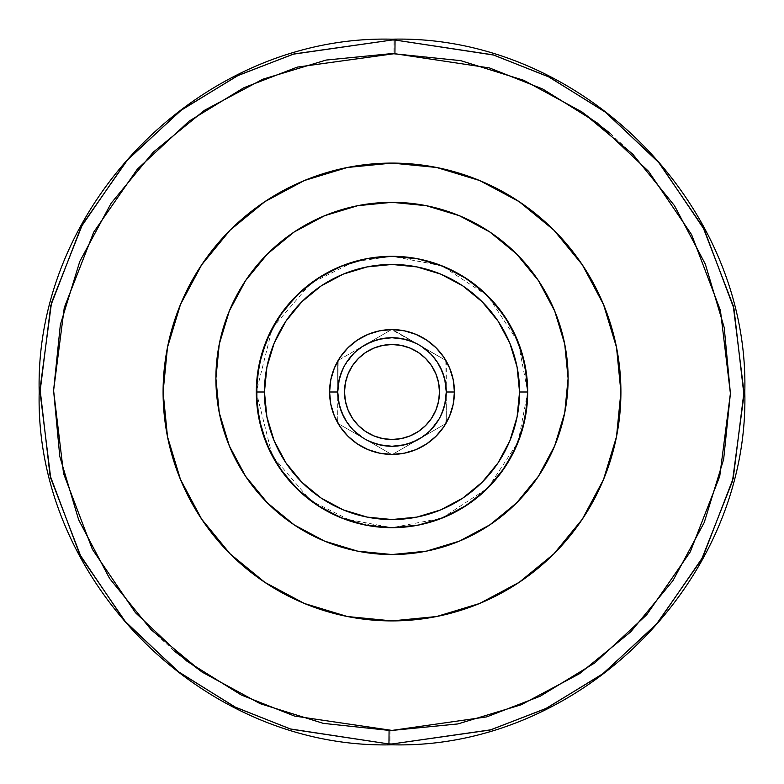 <?xml version="1.0" encoding="UTF-8"?>
<svg xmlns="http://www.w3.org/2000/svg" width="784" height="784" viewBox="0 0 784 784"><rect width="100%" height="100%" fill="white"/><g stroke="black" fill="none" stroke-linecap="round" stroke-linejoin="round"><path stroke-width="0.59" stroke-dasharray="3.92 2.94" d="M390.02 730.404L389.942 743.967A351.977 351.977 0 0 0 392 743.977L490.794 729.826L546.546 708.236L603.513 673.338L657.462 623.123L702.738 557.316L733.197 478.426L743.977 392.01L733.216 305.642L702.856 226.899L657.805 161.269L604.18 111.161L547.595 76.283L492.215 54.586L394.058 40.033L393.98 53.596L394.058 40.033L492.764 54.753L548.398 76.675L605.16 111.906L658.815 162.435L703.699 228.497L733.697 307.563L743.967 394.058L732.707 480.357L701.886 558.914L656.443 624.28L602.533 674.073L545.742 708.628L490.235 729.992L392 743.977A351.977 351.977 0 0 1 389.942 743.967L291.236 729.247L235.602 707.325L178.84 672.094L125.185 621.565L80.301 555.503L50.303 476.437L40.033 389.942L51.293 303.643L82.114 225.086L127.557 159.72L181.467 109.927L238.258 75.372L293.765 54.008L392 40.023L392 39.2L392 40.023A351.977 351.977 0 0 1 394.058 40.033A351.977 351.977 0 0 0 392 40.023L293.206 54.174L237.454 75.764L180.487 110.662L126.538 160.877L81.262 226.684L50.803 305.574L40.023 391.99L50.784 478.358L81.144 557.101L126.195 622.731L179.82 672.839L236.405 707.717L291.785 729.414L389.942 743.967L390.02 730.404M581.346 111.524L523.104 80.017L459.836 60.456L394.93 53.606L489.363 67.904L542.577 88.935L596.898 122.676L648.299 171.02L691.39 234.249L720.32 309.984L730.404 392.951L719.849 475.888L690.439 551.534L646.888 614.607L595.056 662.715L540.362 696.153L486.835 716.85L392.343 730.404M392 744.8L392 743.977L392 744.8M344.509 392A47.491 47.491 0 0 0 392 439.491A47.491 47.491 0 0 0 439.491 392L438.579 382.739L435.875 373.821L431.484 365.618L425.585 358.415L418.382 352.516L410.179 348.125L401.261 345.421L392 344.509L382.739 345.421L373.821 348.125L365.618 352.516L358.415 358.415L352.516 365.618L348.125 373.821L345.421 382.739L344.509 392L345.421 401.261L348.125 410.179L352.516 418.382L358.415 425.585L365.618 431.484L373.821 435.875L382.739 438.579L392 439.491L401.261 438.579L410.179 435.875L418.382 431.484L425.585 425.585L431.484 418.382L435.875 410.179L438.579 401.261L439.491 392A47.491 47.491 0 0 0 392 344.509A47.491 47.491 0 0 0 344.509 392M331.269 377.584L329.584 392A62.416 62.416 0 0 0 337.728 422.821L337.728 361.179A62.416 62.416 0 0 0 329.584 392L337.728 392A54.272 54.272 0 0 0 392 446.272A54.272 54.272 0 0 0 446.272 392A54.272 54.272 0 0 1 392 446.272A54.272 54.272 0 0 1 337.728 392A54.272 54.272 0 0 0 419.136 439.001A54.272 54.272 0 0 0 446.272 392L446.292 422.801A62.416 62.416 0 0 0 446.272 361.179L445.831 360.405A62.416 62.416 0 0 0 392.441 329.584L391.51 329.584M526.035 413.148L527.691 392A135.691 135.691 0 0 0 392 256.309A135.691 135.691 0 0 0 256.309 392A135.691 135.691 0 0 0 392 527.691A135.691 135.691 0 0 0 527.691 392L525.623 368.411M620.908 392A228.908 228.908 0 0 0 392 163.092A228.908 228.908 0 0 0 163.092 392A228.908 228.908 0 0 1 392 163.092A228.908 228.908 0 0 1 620.908 392A228.908 228.908 0 0 0 392 163.092A228.908 228.908 0 0 0 163.092 392L167.482 436.659L169.07 443.999L167.482 436.659L163.092 392A228.908 228.908 0 0 0 392 620.908A228.908 228.908 0 0 0 620.908 392L616.518 347.341L614.93 340.001L616.518 347.341L620.908 392L616.518 347.341L603.484 304.398L582.336 264.825L553.867 230.133L519.175 201.664L479.602 180.516L436.659 167.482L392 163.092L347.341 167.482L304.398 180.516L264.825 201.664L230.133 230.133L201.664 264.825L180.516 304.398L177.752 311.375L180.516 304.398L201.664 264.825L180.516 304.398L167.482 347.341L163.092 392L167.482 436.659L180.516 479.602L201.664 519.175L230.133 553.867L264.825 582.336L304.398 603.484L347.341 616.518L392 620.908L436.659 616.518L479.602 603.484L519.175 582.336L553.867 553.867L582.336 519.175L603.484 479.602L606.248 472.625L603.484 479.602L582.336 519.175L603.484 479.602L616.518 436.659L620.908 392A228.908 228.908 0 0 1 392 620.908A228.908 228.908 0 0 1 163.092 392A228.908 228.908 0 0 0 392 620.908A228.908 228.908 0 0 0 620.908 392L616.518 436.659L620.908 392M469.9 220.49L459.395 215.727L426.359 205.702L392 202.321L357.641 205.702L324.605 215.727L294.157 232.005L267.471 253.908L245.568 280.594L229.3 311.032L219.275 344.078L215.894 378.427A176.106 176.106 0 0 0 392 554.543A176.106 176.106 0 0 0 568.106 378.427A176.106 176.106 0 0 0 392 202.321A176.106 176.106 0 0 0 215.894 378.427L219.275 412.786L229.3 445.822L245.568 476.27L267.471 502.956L294.157 524.859L324.605 541.136L357.641 551.152L392 554.543L426.359 551.152L459.395 541.136L489.843 524.859L516.529 502.956L538.432 476.27L554.7 445.822L564.725 412.786L568.106 378.427L564.725 344.078L554.7 311.032L538.432 280.594L516.529 253.908L489.843 232.005M553.867 553.867L519.175 582.336L479.602 603.484L436.659 616.518L392 620.908L347.341 616.518L304.398 603.484L264.825 582.336L230.133 553.867L201.664 519.175L179.193 476.349L201.664 519.175L230.133 553.867L264.825 582.336L304.398 603.484L347.341 616.518L392 620.908L436.659 616.518L479.602 603.484L519.175 582.336L553.867 553.867L582.336 519.175M230.133 230.133L264.825 201.664L304.398 180.516L347.341 167.482L392 163.092L436.659 167.482L479.602 180.516L519.175 201.664L553.867 230.133L582.336 264.825L604.807 307.651L582.336 264.825L553.867 230.133L519.175 201.664L479.602 180.516L436.659 167.482L392 163.092L347.341 167.482L304.398 180.516L264.825 201.664L230.133 230.133L201.664 264.825M202.654 672.476L260.896 703.983L324.164 723.544L389.07 730.394L294.637 716.096L241.423 695.065L187.102 661.324L135.701 612.98L92.61 549.751L63.68 474.016L53.596 391.049L64.151 308.112L93.561 232.466L137.112 169.393L188.944 121.285L243.638 87.847L297.165 67.15L391.657 53.596M609.952 133.113L632.335 153.762L674.132 205.124L705.12 263.64L724.122 327.075L730.404 392.99L723.74 458.865L704.365 522.193L673.035 580.523L630.944 631.639L579.699 673.583L521.272 704.747L457.895 723.926M174.048 650.887L151.665 630.238L109.868 578.876L78.88 520.36L59.878 456.925L53.596 391.01L60.26 325.135L79.635 261.807L110.965 203.477L153.056 152.361L204.301 110.417L262.728 79.253L326.105 60.074M167.482 347.341L163.092 392L167.482 347.341M391.51 454.416L392.49 454.416M393.558 454.397L406.69 452.662M411.002 451.457L420.773 447.39M424.634 445.214L435.532 436.727M436.041 436.227L445.067 424.869M445.831 423.595L446.272 407.964L446.272 423.34L392.441 454.416A62.416 62.416 0 0 0 445.831 423.595L392.441 454.416L445.831 423.595L419.136 439.001L430.377 430.377L440.147 417.059M447.566 420.44L451.574 410.63M452.731 406.416L454.416 392L452.731 377.584M451.574 373.37L447.566 363.56M445.067 359.131L436.041 347.773M435.502 347.234L424.634 338.786M420.773 336.61L411.002 332.543M406.69 331.338L393.558 329.603M392.49 329.584L445.831 360.405L391.559 329.584A62.416 62.416 0 0 0 338.169 360.405L337.728 392L329.584 392L331.269 406.416M390.442 329.603L377.31 331.338M372.998 332.543L363.227 336.61M359.366 338.786L348.468 347.273M347.959 347.773L338.933 359.131M336.434 363.56L332.426 373.37M332.426 410.63L336.434 420.44M337.728 422.821L338.169 423.595A62.416 62.416 0 0 0 391.559 454.416L337.728 423.34L338.169 360.405L392 329.329L445.831 360.405L446.272 422.821M338.933 424.869L347.959 436.227M348.498 436.766L359.366 445.214M363.227 447.39L372.998 451.457M377.31 452.662L390.442 454.397M339.227 404.671L344.999 419.136L353.623 430.377L364.864 439.001L338.169 423.595M338.169 360.405L364.864 344.999A54.272 54.272 0 0 0 337.728 392L337.728 361.179M379.329 339.227L364.864 344.999L353.623 353.623L343.853 366.941M340.236 375.673L339.227 379.329M444.773 379.329L439.001 364.864L430.377 353.623L419.136 344.999A54.272 54.272 0 0 0 364.864 344.999L392 329.329L417.059 343.853M408.327 340.236L404.671 339.227M446.272 361.179L446.272 392A54.272 54.272 0 0 0 419.136 344.999L445.831 360.405M443.764 408.327L444.773 404.671M404.671 444.773L419.136 439.001L392 454.671L366.941 440.147M375.673 443.764L379.329 444.773M346.871 422.155L353.623 430.377L346.871 422.155L341.853 412.766L338.766 402.584L337.728 392A54.272 54.272 0 0 1 392 337.728A54.272 54.272 0 0 1 446.272 392A54.272 54.272 0 0 0 392 337.728A54.272 54.272 0 0 0 337.728 392L338.766 381.416L341.853 371.234L346.871 361.845L341.853 371.234M361.845 346.871L353.623 353.623L361.845 346.871L371.234 341.853L381.416 338.766L392 337.728L402.584 338.766L412.766 341.853L422.155 346.871L412.766 341.853M437.129 361.845L430.377 353.623L437.129 361.845L442.147 371.234L445.234 381.416L446.272 392L445.234 402.584L442.147 412.766L437.129 422.155L442.147 412.766M422.155 437.129L430.377 430.377L422.155 437.129L412.766 442.147L402.584 445.234L392 446.272L381.416 445.234L371.234 442.147L361.845 437.129L371.234 442.147M402.584 445.234L392 446.272M338.766 402.584L337.728 392M381.416 338.766L392 337.728M445.234 381.416L446.272 392M519.508 345.597L509.541 324.213M496.037 304.888L479.289 288.11M476.055 285.474L459.845 274.488M450.741 269.686L444.508 266.883M438.393 264.482L416.196 258.485M415.549 258.367L392 256.309L367.079 258.612M343 265.462L321.665 275.958M320.499 276.674L300.429 291.864L286.287 306.926M283.534 310.474L270.372 331.838M256.868 379.701L261.454 354.995L256.878 379.534M256.75 381.024L256.897 404.642L261.533 429.279M257.691 411.326L260.719 426.31M261.542 429.328L270.637 452.691M271.764 454.906L283.837 473.938L270.588 452.584M283.877 473.987L298.567 490.392M300.713 492.391L320.676 507.434M343.069 518.557L392 527.691L416.961 525.378M416.853 525.398L441.059 518.518L463.432 507.366M463.579 507.277L483.63 492.087M500.408 473.614L500.907 472.948M513.461 452.486L521.968 431.004M526.064 412.943L522.477 429.269L527.093 404.73M527.328 401.947L527.328 382.131M527.132 379.721L522.595 355.162M513.638 331.857L508.757 322.861M500.486 310.493L483.532 291.834M463.501 276.674L441.078 265.492L460.531 274.89M417.039 258.642L392 256.309L367.01 258.632L392 256.309L367.108 258.612L392 256.309L354.005 261.738L310.582 283.445L272.273 328.143L256.309 392L272.273 455.857L310.582 500.555L354.005 522.262L392 527.691L409.219 526.593M349.125 263.257L343.039 265.453L320.597 276.615M315.07 280.221L300.566 291.736M283.71 310.239L270.549 331.495M261.503 354.799L256.897 379.397M256.878 404.377L261.493 429.142M285.513 476.104L300.693 492.372M320.509 507.336L342.882 518.489M347.665 520.243L367.01 525.368L392 527.691L441.951 518.165L487.952 487.952L518.165 441.951L527.691 392L518.165 342.049L487.952 296.048L441.951 265.835L392 256.309L415.52 258.357M369.872 525.878L392 527.691L366.981 525.368M418.607 525.055L440.049 518.9M464.383 506.778L483.385 492.303L463.413 507.385M483.787 491.94L494.773 480.602M513.206 453.005L500.231 473.84L513.442 452.544M527.103 404.642L527.113 379.436M522.448 354.652L513.314 331.22M512.099 328.839L500.114 310.003M483.336 291.648L463.413 276.615M440.99 265.462L416.912 258.612L392 256.309L441.323 265.59M342.971 265.472L320.44 276.713M283.622 310.356L270.686 331.22M270.451 331.671L264.718 344.97M261.415 355.113L256.858 379.75M270.598 452.623L283.779 473.859M300.615 492.303L320.548 507.356M325.34 510.188L342.912 518.498M344.539 519.126L360.219 523.918M417.039 525.358L441.216 518.449M483.336 492.352L500.212 473.869M501.887 471.615L513.442 452.525M514.608 450.143L522.271 429.965M522.516 429.132L527.113 404.515M527.289 402.515L527.269 381.279M527.113 379.515L522.536 354.956M521.654 351.967L514.823 334.327M513.53 331.652L503.112 314.119M500.388 310.366L483.571 291.864M465.265 277.791L463.707 276.801M320.774 276.507L301.252 291.119M300.831 291.491L283.935 309.945M270.705 331.171L261.611 354.437M256.927 379.015L256.858 404.211M261.435 428.956L270.49 452.388M283.622 473.644L300.537 492.234M301.683 493.273L320.607 507.395M342.98 518.528L362.659 524.486M418.078 525.162L441.029 518.528L452.564 513.422M513.451 452.505L522.536 429.034L513.491 452.437M527.132 404.309L527.093 379.221M525.28 366.51L522.477 354.731M522.516 354.868L513.481 331.554L500.3 310.239M497.262 306.377L483.375 291.687M482.797 291.158L463.344 276.576M463.168 276.468L440.922 265.433M439.481 264.884L418.891 258.994M360.797 259.945L357.925 260.651M367.206 258.593L343.039 265.443L320.666 276.566M300.752 291.57L285.435 307.994M283.818 310.092L270.529 331.524L261.493 354.858M256.887 404.534L261.444 428.995M283.69 473.742L270.441 452.299L283.583 473.595M300.399 492.107L320.313 507.209M342.696 518.42L392 527.691L367.186 525.407M463.501 507.326L483.552 492.156M500.349 473.693L512.011 455.318M527.122 404.426L527.113 379.427M526.917 377.476L523.712 359.356M510.482 325.86L500.329 310.288M483.444 291.746L463.354 276.585M440.863 265.413L392 256.309M320.548 276.644L300.527 291.775M296.166 295.94L284.886 308.7M283.671 310.288L270.823 330.936M259.827 361.306L258.063 370.215M256.887 379.446L256.564 400.32M256.887 404.485L261.464 429.044M300.684 492.372L320.803 507.513M321.842 508.15L343.255 518.636M415.5 525.643L438.315 519.547M443.185 517.665L459.718 509.59M461.619 508.473L478.191 496.801M479.063 496.076L491.568 484.179M495.821 479.377L509.463 459.934M509.649 459.61L519.518 438.383M519.841 437.482L525.643 415.491"/><path stroke-width="1.18" d="M393.98 53.596L394.93 53.606L395.048 40.033L493.009 54.831L548.232 76.597L604.65 111.524L658.099 161.612L702.993 227.164L733.256 305.78L743.977 392.01L733.226 478.338L702.817 557.169L657.59 622.976L603.67 673.221L546.693 708.158L490.902 729.796L392 743.977L392 744.8L392 743.977A351.977 351.977 0 0 1 388.952 743.967A351.977 351.977 0 0 0 392 743.977L490.088 730.031L545.507 708.746L602.22 674.309L656.09 624.681L701.553 559.521L732.491 481.17L743.967 395.028L733.961 308.622L704.228 229.526L659.579 163.337L606.091 112.622L549.417 77.185L493.822 55.076L395.048 40.033L394.93 53.606L297.303 67.11L243.844 87.749L189.189 121.099L137.367 169.109L93.766 232.064L64.278 307.632L53.596 390.54L63.563 473.536L92.394 549.349L135.446 612.686L186.857 661.137L241.217 694.957L294.5 716.057L392 730.414L389.07 730.394L388.952 743.967L389.07 730.394L323.292 723.358L260.131 703.66L202.017 672.045L151.165 629.738L109.515 578.337L78.655 519.812L59.78 456.406L53.596 390.54L60.348 324.723L79.772 261.484L111.132 203.232L153.223 152.194L204.448 110.319L262.836 79.213L326.164 60.054L392 53.586L460.708 60.642L523.869 80.34L581.983 111.955L632.835 154.262L674.485 205.663L705.345 264.188L724.22 327.594L730.404 393.46L723.652 459.277L704.228 522.516L672.868 580.768L630.777 631.806L579.552 673.681L521.164 704.787L457.836 723.946L392 730.414L486.697 716.89L540.156 696.251L594.811 662.901L646.633 614.891L690.234 551.936L719.722 476.368L730.404 393.46L720.437 310.464L691.606 234.651L648.554 171.314L597.143 122.863L542.783 89.043L489.5 67.943L393.98 53.596M392 39.2L392 40.023L293.912 53.969L238.493 75.254L181.78 109.691L127.91 159.319L82.447 224.479L51.509 302.83L40.033 388.972L50.039 475.378L79.772 554.474L124.421 620.663L177.909 671.378L234.583 706.815L290.178 728.924L388.952 743.967L290.991 729.169L235.768 707.403L179.35 672.476L125.901 622.388L81.007 556.836L50.744 478.22L40.023 391.99L50.774 305.662L81.183 226.831L126.41 161.024L180.33 110.779L237.307 75.842L293.098 54.204L392 40.023A351.977 351.977 0 0 1 395.048 40.033A351.977 351.977 0 0 0 392 40.023L392 39.2C203.556 34.32 34.329 203.448 39.2 392C34.329 580.552 203.556 749.68 392 744.8C580.444 749.68 749.671 580.552 744.8 392C749.671 203.448 580.444 34.32 392 39.2M439.491 392A47.491 47.491 0 0 1 392 439.491A47.491 47.491 0 0 1 344.509 392L345.421 401.261L348.125 410.179L352.516 418.382L358.415 425.585L365.618 431.484L373.821 435.875L382.739 438.579L392 439.491L401.261 438.579L410.179 435.875L418.382 431.484L425.585 425.585L431.484 418.382L435.875 410.179L438.579 401.261L439.491 392L438.579 382.739L435.875 373.821L431.484 365.618L425.585 358.415L418.382 352.516L410.179 348.125L401.261 345.421L392 344.509L382.739 345.421L373.821 348.125L365.618 352.516L358.415 358.415L352.516 365.618L348.125 373.821L345.421 382.739L344.509 392A47.491 47.491 0 0 1 392 344.509A47.491 47.491 0 0 1 439.491 392M444.773 404.671L446.272 392A54.272 54.272 0 0 1 392 446.272A54.272 54.272 0 0 1 337.728 392A54.272 54.272 0 0 0 392 446.272A54.272 54.272 0 0 0 446.272 392L454.416 392A62.416 62.416 0 0 1 392 454.416A62.416 62.416 0 0 1 329.584 392L337.728 392L339.227 404.671M256.309 392L264.453 392A127.547 127.547 0 0 1 392 264.453A127.547 127.547 0 0 1 519.547 392L527.691 392A135.691 135.691 0 0 0 392 256.309A135.691 135.691 0 0 0 256.309 392A135.691 135.691 0 0 1 392 256.309A135.691 135.691 0 0 1 527.691 392L525.084 418.47L517.362 443.93L504.827 467.391L487.952 487.952L467.391 504.827L443.93 517.362L418.47 525.084L392 527.691L365.53 525.084L340.07 517.362L316.609 504.827L296.048 487.952L279.173 467.391L266.638 443.93L258.916 418.47L256.309 392L258.916 365.53L266.638 340.07L279.173 316.609L296.048 296.048L316.609 279.173L340.07 266.638L365.53 258.916L392 256.309L418.47 258.916L443.93 266.638L467.391 279.173L487.952 296.048L504.827 316.609L517.362 340.07L525.084 365.53L527.691 392A135.691 135.691 0 0 1 392 527.691A135.691 135.691 0 0 1 256.309 392A135.691 135.691 0 0 0 392 527.691A135.691 135.691 0 0 0 527.691 392L519.547 392A127.547 127.547 0 0 1 392 519.547A127.547 127.547 0 0 1 264.453 392L256.309 392M489.843 232.005L459.395 215.727L426.359 205.702L392 202.321L357.641 205.702L324.605 215.727L294.157 232.005L267.471 253.908L245.568 280.594L229.3 311.032L219.275 344.078L215.894 378.427A176.106 176.106 0 0 1 392 202.321A176.106 176.106 0 0 1 568.106 378.427A176.106 176.106 0 0 1 392 554.543A176.106 176.106 0 0 1 215.894 378.427L219.275 412.786L229.3 445.822L245.568 476.27L267.471 502.956L294.157 524.859L324.605 541.136L357.641 551.152L392 554.543L426.359 551.152L459.395 541.136L489.843 524.859L516.529 502.956L538.432 476.27L554.7 445.822L564.725 412.786L568.106 378.427L564.725 344.078L554.7 311.032L538.432 280.594L516.529 253.908L489.843 232.005L469.9 220.49M163.092 392A228.908 228.908 0 0 1 392 163.092A228.908 228.908 0 0 1 620.908 392A228.908 228.908 0 0 1 392 620.908A228.908 228.908 0 0 1 163.092 392L167.482 347.341L180.516 304.398L201.664 264.825L230.133 230.133L264.825 201.664L304.398 180.516L347.341 167.482L392 163.092L436.659 167.482L479.602 180.516L519.175 201.664L553.867 230.133L582.336 264.825L603.484 304.398L616.518 347.341L620.908 392L616.518 436.659L603.484 479.602L582.336 519.175L553.867 553.867L519.175 582.336L479.602 603.484L436.659 616.518L392 620.908L347.341 616.518L304.398 603.484L264.825 582.336L230.133 553.867L201.664 519.175L180.516 479.602L167.482 436.659L163.092 392M392 730.414L389.07 730.394L392 730.414M169.07 443.999L179.193 476.349L169.07 443.999M606.248 472.625L616.518 436.659L606.248 472.625M614.93 340.001L604.807 307.651L614.93 340.001M177.752 311.375L167.482 347.341L177.752 311.375M581.346 111.524L609.952 133.113M457.895 723.926L392.343 730.404M202.654 672.476L174.048 650.887M326.105 60.074L391.657 53.596M201.664 264.825L230.133 230.133M582.336 519.175L553.867 553.867M392.49 454.416L393.558 454.397M406.69 452.662L408.346 452.241M408.395 452.231L411.002 451.457M420.773 447.39L424.634 445.214M435.532 436.727L436.041 436.227M445.067 424.869L445.831 423.595M446.272 422.821L447.566 420.44M451.574 410.63L452.339 407.984M452.348 407.945L452.731 406.416M339.227 379.329L337.728 392L329.584 392A62.416 62.416 0 0 1 392 329.584A62.416 62.416 0 0 1 454.416 392L453.221 379.819L449.663 368.117L443.901 357.318L436.139 347.861L426.682 340.099L415.883 334.337L404.181 330.779L392 329.584L379.819 330.779L368.117 334.337L357.318 340.099L347.861 347.861L340.099 357.318L334.337 368.117L330.779 379.819L329.584 392L330.779 404.181L334.337 415.883L340.099 426.682L347.861 436.139L357.318 443.901L368.117 449.663L379.819 453.221L392 454.416L404.181 453.221L415.883 449.663L426.682 443.901L436.139 436.139L443.901 426.682L449.663 415.883L453.221 404.181L454.416 392L446.272 392L444.773 379.329M452.731 377.584L452.348 376.055M452.339 376.016L451.574 373.37M447.566 363.56L446.272 361.179M445.831 360.405L445.067 359.131M436.041 347.773L435.502 347.234M424.634 338.786L420.773 336.61M411.002 332.543L408.395 331.769M408.346 331.759L406.69 331.338M393.558 329.603L392.49 329.584M391.51 329.584L390.442 329.603M377.31 331.338L375.654 331.759M375.605 331.769L372.998 332.543M363.227 336.61L359.366 338.786M348.468 347.273L347.959 347.773M338.933 359.131L338.169 360.405M337.728 361.179L336.434 363.56M332.426 373.37L331.661 376.016M331.642 376.095L331.269 377.584M331.269 406.416L331.642 407.905M331.661 407.984L332.426 410.63M336.434 420.44L337.728 422.821M338.169 423.595L338.933 424.869M347.959 436.227L348.498 436.766M359.366 445.214L363.227 447.39M372.998 451.457L375.605 452.231M375.654 452.241L377.31 452.662M390.442 454.397L391.51 454.416M519.547 392L517.097 416.882L509.845 440.814L498.056 462.864L482.189 482.189L462.864 498.056L440.814 509.845L416.882 517.097L392 519.547L367.118 517.097L343.186 509.845L321.136 498.056L301.811 482.189L285.944 462.864L274.155 440.814L266.903 416.882L264.453 392L266.903 367.118L274.155 343.186L285.944 321.136L301.811 301.811L321.136 285.944L343.186 274.155L367.118 266.903L392 264.453L416.882 266.903L440.814 274.155L462.864 285.944L482.189 301.811L498.056 321.136L509.845 343.186L517.097 367.118L519.547 392M343.853 366.941L340.236 375.673M417.059 343.853L408.327 340.236M404.671 339.227L392 337.728L379.329 339.227M440.147 417.059L443.764 408.327M366.941 440.147L375.673 443.764M379.329 444.773L392 446.272L404.671 444.773M446.272 392A54.272 54.272 0 0 0 392 337.728A54.272 54.272 0 0 0 337.728 392A54.272 54.272 0 0 1 392 337.728A54.272 54.272 0 0 1 446.272 392L445.234 402.584L442.147 412.766M346.871 361.845L353.623 353.623L346.871 361.845M422.155 346.871L430.377 353.623L422.155 346.871M437.129 422.155L430.377 430.377L437.129 422.155M361.845 437.129L353.623 430.377L361.845 437.129M422.155 437.129L412.766 442.147L402.584 445.234M392 446.272L381.416 445.234L371.234 442.147M346.871 422.155L341.853 412.766L338.766 402.584M337.728 392L338.766 381.416L341.853 371.234M361.845 346.871L371.234 341.853L381.416 338.766M392 337.728L402.584 338.766L412.766 341.853M437.129 361.845L442.147 371.234L445.234 381.416M525.623 368.411L519.508 345.597M509.541 324.213L496.037 304.888M479.289 288.11L476.055 285.474M459.845 274.488L450.741 269.686M444.508 266.883L438.393 264.482M416.196 258.485L415.549 258.367M367.079 258.612L343 265.462M321.665 275.958L320.499 276.674M320.44 276.713L300.439 291.854L283.534 310.474M270.372 331.838L261.444 355.005L270.823 330.936M256.878 379.534L256.75 381.024M256.858 379.75L256.897 404.632L257.691 411.326M260.719 426.31L261.542 429.328M270.637 452.691L271.764 454.906M285.513 476.104L283.877 473.987M298.567 490.392L300.713 492.391M320.676 507.434L343.069 518.557M417.039 525.358L392 527.691L416.853 525.398M440.049 518.9L463.579 507.277M483.63 492.087L500.408 473.614M500.907 472.948L513.461 452.486M521.968 431.004L513.442 452.544M527.093 404.73L527.328 401.947M527.328 382.131L527.132 379.721M522.595 355.162L513.638 331.857M508.757 322.861L500.486 310.493M483.532 291.834L463.501 276.674M440.99 265.462L417.039 258.642M349.125 263.257L367 258.632L343.029 265.453L320.774 276.507M320.597 276.615L315.07 280.221M300.566 291.736L283.71 310.239M270.549 331.495L261.503 354.799M256.897 379.397L256.878 404.377M261.493 429.142L270.588 452.584M300.693 492.372L320.509 507.336M342.882 518.489L347.665 520.243M362.659 524.486L369.872 525.878M463.413 507.385L441.029 518.528L418.607 525.055M463.432 507.366L464.383 506.778M494.773 480.602L500.251 473.81L483.787 491.94M526.064 412.943L527.103 404.642M527.113 379.436L522.448 354.652M513.314 331.22L512.099 328.839M500.114 310.003L483.336 291.648M463.413 276.615L460.531 274.89M418.891 258.994L415.52 258.357M360.797 259.945L367.118 258.612L342.971 265.472M286.287 306.926L283.622 310.356M264.718 344.97L261.415 355.113M261.533 429.279L270.598 452.623M283.779 473.859L300.615 492.303M320.548 507.356L325.34 510.188M342.912 518.498L344.539 519.126M360.219 523.918L366.981 525.368M441.216 518.449L463.109 507.562M463.511 507.317L483.336 492.352M500.212 473.869L501.887 471.615M513.442 452.525L514.608 450.143M522.271 429.965L522.516 429.132M527.113 404.515L527.289 402.515M527.269 381.279L527.113 379.515M522.536 354.956L521.654 351.967M514.823 334.327L513.53 331.652M503.112 314.119L500.388 310.366M483.571 291.864L465.265 277.791M463.707 276.801L441.323 265.59M283.935 309.945L270.705 331.171M261.611 354.437L256.927 379.015M256.858 404.211L261.435 428.956M270.49 452.388L283.622 473.644M300.537 492.234L301.683 493.273M320.607 507.395L342.98 518.528M416.961 525.378L418.078 525.162M513.206 453.005L513.451 452.505M527.122 404.426L522.536 429.044L527.132 404.309M527.093 379.221L525.28 366.51M522.477 354.731L513.481 331.534L510.482 325.86M500.3 310.239L497.262 306.377M483.375 291.687L482.797 291.158M440.922 265.433L439.481 264.884M357.925 260.651L343.059 265.443L320.548 276.644M320.666 276.566L300.752 291.57M285.435 307.994L283.818 310.092M256.868 379.701L256.887 404.534M283.583 473.595L300.399 492.107M320.313 507.209L342.696 518.42M452.564 513.422L463.501 507.326M483.552 492.156L500.349 473.693M512.011 455.318L513.491 452.437M527.113 379.427L526.917 377.476M523.712 359.356L522.516 354.868M500.329 310.288L483.444 291.746M463.354 276.585L440.863 265.413M392 256.309L367.206 258.593M300.527 291.775L296.166 295.94M284.886 308.7L283.671 310.288M261.493 354.858L259.827 361.306M258.063 370.215L256.887 379.446M256.564 400.32L256.887 404.485M283.69 473.742L300.684 492.372M320.803 507.513L321.842 508.15M343.255 518.636L367.186 525.407M409.219 526.593L415.5 525.643M438.315 519.547L443.185 517.665M459.718 509.59L461.619 508.473M478.191 496.801L479.063 496.076M491.568 484.179L495.821 479.377M519.518 438.383L519.841 437.482M525.643 415.491L526.035 413.148"/></g></svg>
